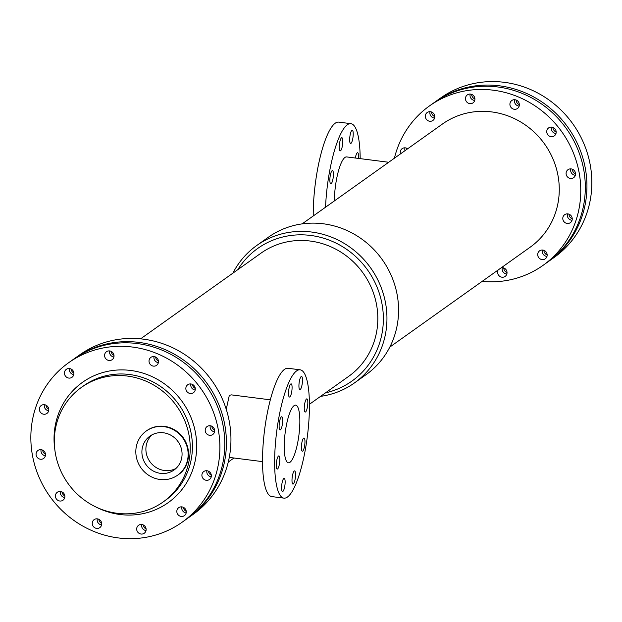<?xml version="1.0" encoding="UTF-8"?>
<svg xmlns="http://www.w3.org/2000/svg" width="622" height="622" viewBox="0 0 622 622"><rect width="100%" height="100%" fill="white"/><g stroke="black" fill="none" stroke-linecap="round" stroke-linejoin="round"><path stroke-width="0.93" d="M301.452 445.818A6.64 1.594 -82.8 0 1 304.01 438.005A6.64 1.594 -82.8 0 1 304.757 444.792A6.64 1.594 -82.8 0 1 302.339 451.183A6.64 1.594 -82.8 0 1 301.452 445.818M298.988 384.256A6.64 1.594 -82.8 0 1 301.553 376.442A6.64 1.594 -82.8 0 1 302.292 383.23A6.64 1.594 -82.8 0 1 299.882 389.621A6.64 1.594 -82.8 0 1 298.988 384.256M288.577 391.666A6.64 1.594 -82.8 0 1 291.135 383.852A6.64 1.594 -82.8 0 1 291.881 390.639A6.64 1.594 -82.8 0 1 289.463 397.03A6.64 1.594 -82.8 0 1 288.577 391.666M281.634 486.147A6.64 1.594 -82.8 0 1 284.2 478.334A6.64 1.594 -82.8 0 1 284.938 485.121A6.64 1.594 -82.8 0 1 282.528 491.512A6.64 1.594 -82.8 0 1 281.634 486.147M292.052 478.738A6.64 1.594 -82.8 0 1 294.61 470.916A6.64 1.594 -82.8 0 1 295.357 477.712A6.64 1.594 -82.8 0 1 292.939 484.095A6.64 1.594 -82.8 0 1 292.052 478.738M304.321 406.687A6.64 1.594 -82.8 0 1 306.887 398.873A6.64 1.594 -82.8 0 1 307.626 405.661A6.64 1.594 -82.8 0 1 305.208 412.052A6.64 1.594 -82.8 0 1 304.321 406.687M279.177 424.585A6.64 1.594 -82.8 0 1 281.743 416.763A6.64 1.594 -82.8 0 1 282.481 423.559A6.64 1.594 -82.8 0 1 280.063 429.942A6.64 1.594 -82.8 0 1 279.177 424.585M276.308 463.717A6.64 1.594 -82.8 0 1 278.866 455.903A6.64 1.594 -82.8 0 1 279.612 462.69A6.64 1.594 -82.8 0 1 277.194 469.081A6.64 1.594 -82.8 0 1 276.308 463.717M355.356 158.019A6.64 1.594 -82.8 0 1 357.611 152.717A6.64 1.594 -82.8 0 1 358.474 158.416M339.301 145.517A6.64 1.594 -82.8 0 1 341.859 137.695A6.64 1.594 -82.8 0 1 342.605 144.491A6.64 1.594 -82.8 0 1 340.187 150.874A6.64 1.594 -82.8 0 1 339.301 145.517M349.719 138.1A6.64 1.594 -82.8 0 1 352.277 130.286A6.64 1.594 -82.8 0 1 353.024 137.073A6.64 1.594 -82.8 0 1 350.606 143.464A6.64 1.594 -82.8 0 1 349.719 138.1M329.909 178.428A6.64 1.594 -82.8 0 1 332.467 170.615A6.64 1.594 -82.8 0 1 333.213 177.402A6.64 1.594 -82.8 0 1 330.795 183.785A6.64 1.594 -82.8 0 1 329.909 178.428M114.005 355.387A4.89 4.642 54.6 0 1 111.144 351.368M108.959 360.472A4.89 4.642 54.6 0 1 106.471 351.718A4.89 4.642 54.6 0 1 113.087 353.016A4.89 4.642 54.6 0 1 108.959 360.472M109.596 350.925A4.89 4.642 -125.4 0 0 113.919 356.997M195.269 388.408A4.89 4.642 54.6 0 1 192.416 384.396M190.231 393.501A4.89 4.642 54.6 0 1 187.743 384.738A4.89 4.642 54.6 0 1 194.359 386.037A4.89 4.642 54.6 0 1 190.231 393.501M190.868 383.945A4.89 4.642 -125.4 0 0 195.191 390.025M48.788 409.144A4.89 4.642 54.6 0 1 45.935 405.124M43.742 414.229A4.89 4.642 54.6 0 1 41.254 405.474A4.89 4.642 54.6 0 1 47.871 406.772A4.89 4.642 54.6 0 1 43.742 414.229M44.38 404.681A4.89 4.642 -125.4 0 0 48.703 410.753M146.108 528.949A4.89 4.642 54.6 0 1 143.254 524.937M141.062 534.041A4.89 4.642 54.6 0 1 138.582 525.279A4.89 4.642 54.6 0 1 145.198 526.577A4.89 4.642 54.6 0 1 141.062 534.041M141.707 524.486A4.89 4.642 -125.4 0 0 146.022 530.558M214.629 430.199A4.89 4.642 54.6 0 1 211.775 426.187M209.583 435.291A4.89 4.642 54.6 0 1 207.095 426.529A4.89 4.642 54.6 0 1 213.711 427.827A4.89 4.642 54.6 0 1 209.583 435.291M210.22 425.736A4.89 4.642 -125.4 0 0 214.543 431.808M101.674 523.304A4.89 4.642 54.6 0 1 98.812 519.292M96.628 528.397A4.89 4.642 54.6 0 1 94.14 519.634A4.89 4.642 54.6 0 1 100.756 520.933A4.89 4.642 54.6 0 1 96.628 528.397M97.265 518.841A4.89 4.642 -125.4 0 0 101.588 524.921M73.87 372.998A4.89 4.642 54.6 0 1 71.009 368.986M68.824 378.083A4.89 4.642 54.6 0 1 66.336 369.328A4.89 4.642 54.6 0 1 72.953 370.626A4.89 4.642 54.6 0 1 68.824 378.083M69.462 368.535A4.89 4.642 -125.4 0 0 73.785 374.607M158.439 361.024A4.89 4.642 54.6 0 1 155.586 357.012M153.393 366.117A4.89 4.642 54.6 0 1 150.913 357.355A4.89 4.642 54.6 0 1 157.529 358.653A4.89 4.642 54.6 0 1 153.393 366.117M154.038 356.562A4.89 4.642 -125.4 0 0 158.299 362.634A4.89 4.642 -125.4 0 0 158.353 362.634M45.484 454.138A4.89 4.642 54.6 0 1 42.63 450.126M40.438 459.223A4.89 4.642 54.6 0 1 37.95 450.468A4.89 4.642 54.6 0 1 44.566 451.766A4.89 4.642 54.6 0 1 40.438 459.223M41.075 449.675A4.89 4.642 -125.4 0 0 45.398 455.747M186.242 511.338A4.89 4.642 54.6 0 1 183.389 507.327M181.204 516.431A4.89 4.642 54.6 0 1 178.716 507.669A4.89 4.642 54.6 0 1 185.333 508.967A4.89 4.642 54.6 0 1 181.204 516.431M181.842 506.876A4.89 4.642 -125.4 0 0 186.165 512.948M211.325 475.192A4.89 4.642 54.6 0 1 208.471 471.181M206.279 480.285A4.89 4.642 54.6 0 1 203.791 471.523A4.89 4.642 54.6 0 1 210.407 472.821A4.89 4.642 54.6 0 1 206.279 480.285M206.916 470.73A4.89 4.642 -125.4 0 0 211.239 476.802M64.844 495.921A4.89 4.642 54.6 0 1 61.982 491.909M59.798 501.013A4.89 4.642 54.6 0 1 57.31 492.251A4.89 4.642 54.6 0 1 63.926 493.549A4.89 4.642 54.6 0 1 59.798 501.013M60.435 491.458A4.89 4.642 -125.4 0 0 64.758 497.538M514.285 109.278A4.89 4.642 54.6 0 1 511.797 100.523A4.89 4.642 54.6 0 1 518.414 101.821A4.89 4.642 54.6 0 1 514.285 109.278M514.635 99.707A4.89 4.642 -125.4 0 0 519.176 106.082M519.362 104.62A4.89 4.642 54.6 0 1 516.081 100.01M570.475 178.452A4.89 4.642 54.6 0 1 567.987 169.689A4.89 4.642 54.6 0 1 574.604 170.988A4.89 4.642 54.6 0 1 570.475 178.452M570.825 168.873A4.89 4.642 -125.4 0 0 575.366 175.256M575.552 173.787A4.89 4.642 54.6 0 1 572.271 169.176M429.716 121.251A4.89 4.642 54.6 0 1 427.228 112.489A4.89 4.642 54.6 0 1 433.845 113.787A4.89 4.642 54.6 0 1 429.716 121.251M430.059 111.672A4.89 4.642 -125.4 0 0 434.599 118.056M434.786 116.586A4.89 4.642 54.6 0 1 431.512 111.976M567.171 223.446A4.89 4.642 54.6 0 1 564.683 214.683A4.89 4.642 54.6 0 1 571.299 215.982A4.89 4.642 54.6 0 1 567.171 223.446M567.521 213.867A4.89 4.642 -125.4 0 0 572.061 220.25M572.248 218.781A4.89 4.642 54.6 0 1 568.967 214.178M469.851 103.641A4.89 4.642 54.6 0 1 467.363 94.878A4.89 4.642 54.6 0 1 473.98 96.177A4.89 4.642 54.6 0 1 469.851 103.641M470.201 94.062A4.89 4.642 -125.4 0 0 474.741 100.437M474.92 98.976A4.89 4.642 54.6 0 1 471.647 94.365M551.115 136.661A4.89 4.642 54.6 0 1 548.627 127.907A4.89 4.642 54.6 0 1 555.252 129.205A4.89 4.642 54.6 0 1 551.115 136.661M551.465 127.09A4.89 4.642 -125.4 0 0 556.006 133.466M556.192 132.004A4.89 4.642 54.6 0 1 552.911 127.393M400.49 153.883A4.89 4.642 54.6 0 1 407.643 148.79M404.984 147.818A4.89 4.642 -125.4 0 0 405.023 150.648M406.656 149.49A4.89 4.642 54.6 0 1 406.43 148.122M501.402 267.67A4.89 4.642 54.6 0 1 505.142 276.417A4.89 4.642 54.6 0 1 498.105 270.018M502.304 267.623A4.89 4.642 -125.4 0 0 506.844 274.007M507.031 272.537A4.89 4.642 54.6 0 1 503.75 267.934M542.089 259.592A4.89 4.642 54.6 0 1 539.601 250.829A4.89 4.642 54.6 0 1 546.217 252.128A4.89 4.642 54.6 0 1 542.089 259.592M542.438 250.013A4.89 4.642 -125.4 0 0 546.979 256.396M547.166 254.927A4.89 4.642 54.6 0 1 543.885 250.316M141.956 450.522A20.798 19.717 54.6 0 1 149.925 436.123A20.798 19.717 54.6 0 1 178.047 441.636A20.798 19.717 54.6 0 1 174.043 470.014A20.798 19.717 54.6 0 1 152.343 470.481A20.798 19.717 54.6 0 1 141.956 450.522M152.017 434.832A20.798 19.717 -125.4 0 0 145.945 447.684A20.798 19.717 -125.4 0 0 155.259 466.943A20.798 19.717 -125.4 0 0 175.948 468.459M135.891 449.753A27.088 25.681 54.6 0 1 146.279 430.999A27.088 25.681 54.6 0 1 182.907 438.176A27.088 25.681 54.6 0 1 177.69 475.138A27.088 25.681 54.6 0 1 149.428 475.752A27.088 25.681 54.6 0 1 135.891 449.753M54.511 436.076A70.364 66.702 54.6 0 1 81.474 387.35A70.364 66.702 54.6 0 1 176.625 406.003A70.364 66.702 54.6 0 1 163.081 502.008A70.364 66.702 54.6 0 1 89.669 503.602A70.364 66.702 54.6 0 1 54.511 436.076M226.252 409.292L229.324 395.359L231.337 394.869L270.352 399.829M284.503 439.342A29.047 6.966 -82.8 0 1 295.699 405.155A29.047 6.966 -82.8 0 1 298.949 434.856A29.047 6.966 -82.8 0 1 288.383 462.791A29.047 6.966 -82.8 0 1 284.503 439.342M283.889 498.129L271.775 496.589A64.665 15.511 -82.8 0 1 263.137 444.38A64.665 15.511 -82.8 0 1 288.064 368.286L300.185 369.818A64.665 15.511 -82.8 0 1 307.423 435.929A64.665 15.511 -82.8 0 1 283.889 498.129A64.665 15.511 -82.8 0 1 275.251 445.92A64.665 15.511 -82.8 0 1 300.185 369.818M388.719 162.256L346.687 156.923A31.147 7.472 97.2 0 0 334.379 200.929M360.177 158.633A64.665 15.511 97.2 0 0 350.909 123.669A64.665 15.511 97.2 0 0 325.547 207.212M350.909 123.669L338.788 122.13A64.665 15.511 97.2 0 0 313.239 215.974M232.885 273.167A84.312 79.919 54.6 0 1 256.645 245.566L268.261 237.301A84.312 79.919 54.6 0 1 382.266 259.654A84.312 79.919 54.6 0 1 366.031 374.693L354.423 382.95A84.312 79.919 54.6 0 1 320.563 396.37M237.791 269.668A81.35 77.112 54.6 0 1 367.633 270.065A81.35 77.112 54.6 0 1 325.477 392.871M309.445 404.284L348.647 376.38A75.612 71.67 -125.4 0 0 363.201 273.221A75.612 71.67 -125.4 0 0 260.968 253.177L140.588 338.842M256.645 245.566A84.312 79.919 54.6 0 1 370.65 267.919A84.312 79.919 54.6 0 1 354.423 382.95M302.121 223.889L442.413 124.042A75.612 71.67 54.6 0 1 544.647 144.094A75.612 71.67 54.6 0 1 530.092 247.253L389.8 347.092M434.856 102.101A97.879 92.779 54.6 0 1 435.672 101.51A97.879 92.779 54.6 0 1 568.01 127.463A97.879 92.779 54.6 0 1 549.172 260.999A97.879 92.779 54.6 0 1 548.355 261.574M435.672 101.51L440.57 98.027A97.879 92.779 54.6 0 1 572.909 123.972A97.879 92.779 54.6 0 1 554.07 257.516L549.172 260.999M31.1 430.517A97.879 92.779 54.6 0 1 68.614 362.743A97.879 92.779 54.6 0 1 200.953 388.688A97.879 92.779 54.6 0 1 182.114 522.231A97.879 92.779 54.6 0 1 80.005 524.439A97.879 92.779 54.6 0 1 31.1 430.517M68.614 362.743L73.513 359.252A97.879 92.779 54.6 0 1 205.851 385.205A97.879 92.779 54.6 0 1 187.012 518.74L182.114 522.231M74.329 358.676A97.879 92.779 54.6 0 1 75.145 358.093A97.879 92.779 54.6 0 1 207.484 384.038A97.879 92.779 54.6 0 1 188.645 517.582A97.879 92.779 54.6 0 1 187.828 518.157M75.145 358.093L79.678 354.867A97.879 92.779 54.6 0 1 212.016 380.812A97.879 92.779 54.6 0 1 193.185 514.355L188.645 517.582M394.41 158.206A97.879 92.779 54.6 0 1 429.499 105.903A97.879 92.779 54.6 0 1 561.845 131.856A97.879 92.779 54.6 0 1 543.006 265.392A97.879 92.779 54.6 0 1 482.089 281.408M429.499 105.903L434.039 102.677A97.879 92.779 54.6 0 1 566.378 128.622A97.879 92.779 54.6 0 1 547.539 262.165L543.006 265.392M146.481 430.852A27.088 25.681 54.6 0 1 146.691 430.704A27.088 25.681 54.6 0 1 183.319 437.88A27.088 25.681 54.6 0 1 178.11 474.843A27.088 25.681 54.6 0 1 177.9 474.99M81.474 387.35L83.651 385.803A70.364 66.702 54.6 0 1 178.802 404.456A70.364 66.702 54.6 0 1 165.258 500.461L163.081 502.008M54.86 449.861A73.862 70.014 54.6 0 1 119.89 369.919A73.862 70.014 54.6 0 1 196.692 446.06A73.862 70.014 54.6 0 1 120.069 514.511A73.862 70.014 54.6 0 1 95.298 506.681M177.69 475.138L178.11 474.843C191.817 466.049 192.975 441.923 175.575 430.447C165.615 424.647 155.99 424.725 146.691 430.704L146.279 430.999M262.507 461.625L229.277 457.403M228.274 462.045L233.965 457.994"/></g></svg>
